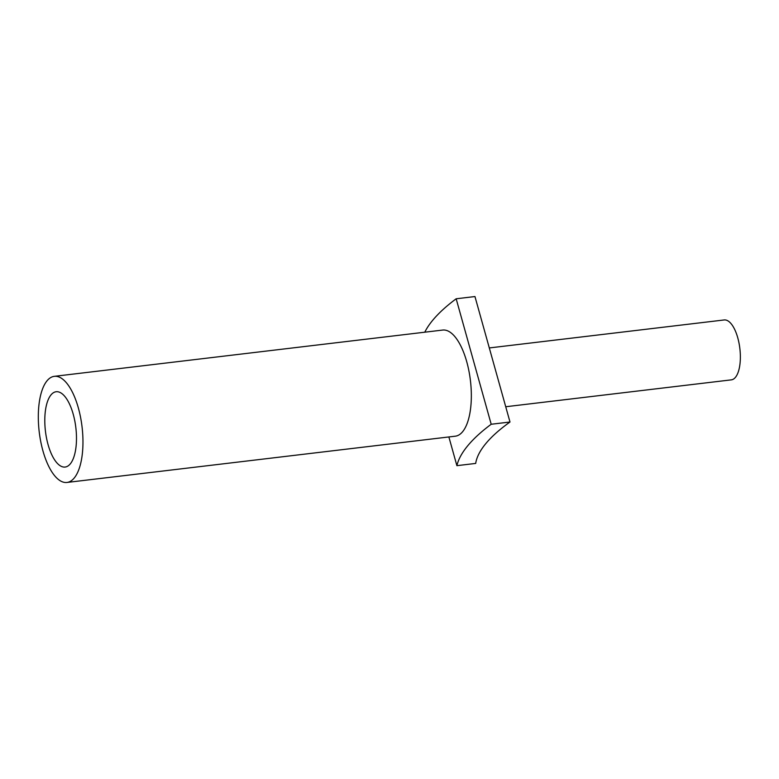 <?xml version="1.0" encoding="UTF-8"?>
<svg xmlns="http://www.w3.org/2000/svg" width="779" height="779" viewBox="0 0 779 779"><rect width="100%" height="100%" fill="white"/><g stroke="black" fill="none" stroke-linecap="round" stroke-linejoin="round"><path stroke-width="1.17" d="M505.727 406.745L731.325 379.86A30.167 12.172 -96.8 0 0 735.425 377.357A30.167 12.172 -96.8 0 0 738.998 343.033A30.167 12.172 -96.8 0 0 724.188 319.955L489.309 347.94M424.779 332.195A197.36 64.715 -15.6 0 1 456.163 298.785L474.956 296.546L509.992 422.014L491.198 424.253L456.163 298.785M509.992 422.014A177.485 58.191 -15.6 0 0 475.687 463.427L456.893 465.667L448.87 436.951M456.893 465.667A197.36 64.715 -15.6 0 1 491.198 424.253M54.316 376.335L442.686 330.062A53.43 21.559 83.2 0 1 464.488 354.649A53.43 21.559 83.2 0 1 455.335 436.182L66.955 482.454A53.43 21.559 83.2 0 1 45.163 457.867A53.43 21.559 83.2 0 1 54.316 376.335A53.43 21.559 83.2 0 1 76.118 400.922A53.43 21.559 83.2 0 1 81.211 420.942A53.43 21.559 83.2 0 1 66.955 482.454M51.005 394.895A37.918 15.307 -96.8 0 0 46.516 438.041A37.918 15.307 -96.8 0 0 65.124 467.049A37.918 15.307 -96.8 0 0 70.276 463.904A37.918 15.307 -96.8 0 0 74.765 420.757A37.918 15.307 -96.8 0 0 56.156 391.74A37.918 15.307 -96.8 0 0 51.005 394.895"/></g></svg>
